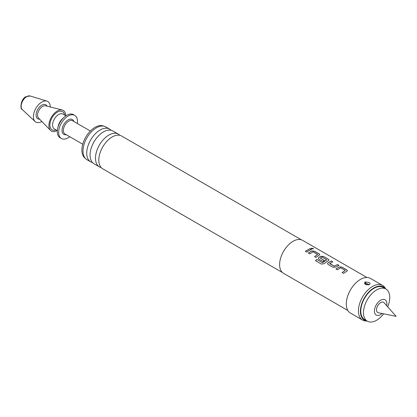 <?xml version="1.0" encoding="UTF-8"?>
<svg xmlns="http://www.w3.org/2000/svg" width="417" height="417" viewBox="0 0 417 417"><rect width="100%" height="100%" fill="white"/><g stroke="black" fill="none" stroke-linecap="round" stroke-linejoin="round"><path stroke-width="0.63" d="M313.099 248.386L313.438 248.84L311.416 248.772L311.092 248.282L313.099 248.386M311.087 248.303L313.073 248.475L313.422 248.881M301.371 239.806L121.639 136.036A18.911 10.92 120 0 0 114.826 135.749A18.911 10.92 120 0 0 112.183 136.974A18.911 10.92 120 0 0 99.074 163.031A18.911 10.92 120 0 0 102.728 168.791L282.46 272.562M118.313 134.118L112.882 130.98A18.911 10.92 120 0 0 106.069 130.693A18.911 10.92 120 0 0 103.426 131.918A18.911 10.92 120 0 0 90.317 157.975A18.911 10.92 120 0 0 93.971 163.735L99.408 166.873A18.911 10.92 -60 0 1 96.504 151.72A18.911 10.92 -60 0 1 108.858 135.056A18.911 10.92 -60 0 1 118.313 134.118A18.911 10.92 -60 0 1 119.83 135.332M335.966 269.022L339.245 266.943L341.872 267.135L346.824 269.992L347.377 270.675M342.143 272.593L345.24 270.419L340.663 267.782L337.369 269.773L335.956 268.955L339.25 266.864L341.883 267.052L346.835 269.908L347.387 270.633L346.84 271.248L343.545 273.338L342.133 272.52L345.24 270.419M327.538 263.674L328.08 262.773L331.359 261.063L332.771 261.881M329.68 263.393L334.252 266.15L337.546 264.545L338.964 265.363L335.664 267.083L333.032 267.266L328.08 264.409L327.533 263.638L328.075 262.7L331.369 260.979L332.782 261.798L329.68 263.58L334.257 266.223L337.535 264.628L338.948 265.447M318.343 258.363L318.885 257.466L320.855 256.325L323.483 256.518L328.434 259.374L328.987 260.057M315.507 260.734L316.852 259.468L322.45 262.7L326.688 259.895L322.117 257.075L320.329 258.107L324.348 260.432L322.94 261.438L318.885 259.098L318.338 258.326L318.88 257.388L320.861 256.247L323.493 256.434L328.445 259.291L328.992 260.015L328.45 260.63L324.004 263.674L321.424 264.107L315.481 260.677L316.837 259.4L322.435 262.637L326.693 259.713M320.329 257.993L324.353 260.505M308.382 253.098L311.661 251.018L314.288 251.206L319.24 254.068L319.792 254.745M314.559 256.663L317.65 254.495L313.078 251.852L309.784 253.844L308.372 253.025L311.666 250.935L314.298 251.123L319.25 253.984L319.797 254.704L315.961 257.409L314.548 256.596L317.65 254.495M305.364 251.357L309.951 248.704L311.363 249.522M378.328 312.729A5.869 3.388 -60 0 1 376.687 308.304A5.869 3.388 -60 0 1 380.658 302.622A5.869 3.388 -60 0 1 384.093 302.742L396.15 316.362L378.328 312.729M383.661 313.813A18.577 10.727 -60 0 1 376.614 320.251A18.577 10.727 -60 0 1 367.325 321.168A18.577 10.727 -60 0 1 364.479 306.286A18.577 10.727 -60 0 1 376.614 289.914A18.577 10.727 -60 0 1 385.902 288.991A18.577 10.727 -60 0 1 387.701 306.818M367.325 321.168L364.63 319.615A18.577 10.727 -60 0 1 361.784 304.728A18.577 10.727 -60 0 1 373.919 288.356A18.577 10.727 -60 0 1 383.207 287.438L385.902 288.991M382.18 313.516A8.814 5.087 -60 0 1 380.658 314.611A8.814 5.087 -60 0 1 374.424 311.014A8.814 5.087 -60 0 1 380.658 300.219A8.814 5.087 -60 0 1 386.7 305.687M50.228 106.971A11.911 6.875 120 0 0 46.923 101.107A11.911 6.875 120 0 0 41.809 102.061A11.911 6.875 120 0 0 34.262 111.834A11.911 6.875 120 0 0 35.117 121.55A11.911 6.875 120 0 0 41.809 121.509A11.911 6.875 120 0 0 41.851 121.483M65.719 115.691A11.911 6.875 120 0 0 62.216 109.994A11.911 6.875 120 0 0 57.301 111.005A11.911 6.875 120 0 0 49.811 120.617A11.911 6.875 120 0 0 50.462 130.354A11.911 6.875 120 0 0 57.15 130.542M77.364 123.51A13.339 7.699 120 0 0 74.747 115.4L73.402 114.623A13.339 7.699 120 0 0 66.736 115.285A13.339 7.699 120 0 0 63.957 117.37A13.339 7.699 120 0 0 57.718 128.175A13.339 7.699 120 0 0 60.064 137.725L61.414 138.501A13.339 7.699 120 0 0 68.08 137.845A13.339 7.699 120 0 0 69.743 136.713M74.747 115.4A13.339 7.699 120 0 0 68.08 116.062A13.339 7.699 120 0 0 59.365 127.816A13.339 7.699 120 0 0 61.414 138.501M103.817 126.163A18.577 10.727 120 0 0 95.029 127.341A18.577 10.727 120 0 0 83.025 143.271A18.577 10.727 120 0 0 85.266 158.293M92.454 162.521A18.911 10.92 -60 0 1 90.645 161.817A18.911 10.92 -60 0 1 87.747 146.664A18.911 10.92 -60 0 1 100.101 130A18.911 10.92 -60 0 1 109.556 129.061A18.911 10.92 -60 0 1 111.073 130.276M365.172 281.949L364.547 283.649L365.474 284.41L369.53 284.462C370.348 283.742 370.134 283.065 368.894 282.434L365.172 281.949A3.81 2.2 -120 0 0 366.512 283.847L368.013 283.951L368.19 284.816L367.857 285.014A3.81 2.2 60 0 0 367.872 285.014M369.53 284.462L369.816 284.253M385.605 288.819L385.313 288.298A20.006 11.551 120 0 0 382.577 285.421L370.447 278.42A20.006 11.551 120 0 0 360.444 279.411A20.006 11.551 120 0 0 347.377 297.045A20.006 11.551 120 0 0 350.442 313.073L362.571 320.074A20.006 11.551 120 0 0 366.428 321.012L367.028 320.996M382.577 285.421A20.006 11.551 120 0 0 372.574 286.411A20.006 11.551 120 0 0 359.501 304.045A20.006 11.551 120 0 0 362.571 320.074M385.464 288.741A19.119 11.04 120 0 0 373.919 287.918A19.119 11.04 120 0 0 360.903 306.823A19.119 11.04 120 0 0 366.887 320.918M109.556 129.061L105.829 126.909A18.911 10.92 120 0 0 96.374 127.847A18.911 10.92 120 0 0 84.02 144.511A18.911 10.92 120 0 0 86.918 159.664L90.645 161.817M101.211 167.577A18.911 10.92 -60 0 1 99.408 166.873M366.924 277.487L302.606 240.354A19.052 10.998 120 0 0 293.083 241.297A19.052 10.998 120 0 0 280.636 258.087A19.052 10.998 120 0 0 283.555 273.354L347.872 310.488M309.08 250.534L306.766 252.103L305.353 251.284L309.961 248.621L311.374 249.439L309.08 250.534M366.512 283.847L366.173 284.04A3.81 2.2 60 0 1 364.833 282.142M366.355 284.91L366.173 284.04M63.957 117.37L62.253 118.96A8.575 4.952 120 0 0 58.244 125.903L57.718 128.175M62.216 109.994L45.589 105.798A7.167 4.139 120 0 0 42.633 106.408A7.167 4.139 120 0 0 38.119 112.194A7.167 4.139 120 0 0 38.515 118.053L50.462 130.354M22.294 109.572C19.51 108.816 21.137 98.37 26.036 96.645L30.139 95.988A7.913 4.566 120 0 0 26.74 96.624A7.913 4.566 120 0 0 21.726 103.119A7.913 4.566 120 0 0 22.294 109.572L35.117 121.55M47.09 106.179A8.1 4.676 120 0 0 41.809 105.173A8.1 4.676 120 0 0 36.196 113.721A8.1 4.676 120 0 0 39.594 119.158M64.604 115.045A10.477 6.052 120 0 0 57.301 112.173A10.477 6.052 120 0 0 49.92 124.256A10.477 6.052 120 0 0 56.029 129.895M65.912 115.801L62.936 114.081A8.575 4.952 120 0 0 58.651 114.508A8.575 4.952 120 0 0 53.048 122.061A8.575 4.952 120 0 0 54.361 128.931L57.337 130.651M90.369 131.016L72.563 120.742A7.621 4.399 120 0 0 68.753 121.118A7.621 4.399 120 0 0 63.775 127.837A7.621 4.399 120 0 0 64.943 133.94L82.743 144.219M66.235 134.686A8.575 4.952 -60 0 1 62.091 129.333A8.575 4.952 -60 0 1 68.08 119.95A8.575 4.952 -60 0 1 73.856 121.488M368.19 284.816A3.81 2.2 -120 0 0 368.805 284.837M30.139 95.988L46.923 101.107"/></g></svg>
